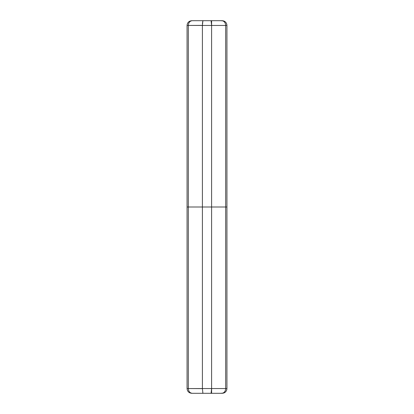 <?xml version="1.0" encoding="UTF-8"?>
<svg xmlns="http://www.w3.org/2000/svg" width="414" height="414" viewBox="0 0 414 414"><rect width="100%" height="100%" fill="white"/><g stroke="black" fill="none" stroke-linecap="round" stroke-linejoin="round"><path stroke-width="0.62" d="M211.601 388.555L211.601 393.3L211.083 393.3L211.601 388.555L202.399 388.555L202.917 393.3L211.083 393.3L211.601 388.555L211.601 207L202.399 207L202.399 25.445L211.601 25.445L211.601 20.7L211.083 20.7L211.601 25.445L211.601 207L202.399 207L202.399 388.555L226.934 388.555C226.665 391.447 225.081 393.031 222.189 393.3L221.738 393.3C224.134 393.031 225.444 391.447 225.671 388.555L225.671 207L226.934 207L226.934 25.445C226.665 22.553 225.081 20.969 222.189 20.7L221.738 20.7C224.134 20.969 225.444 22.553 225.671 25.445L226.934 25.445L225.671 25.445L225.671 207L226.934 207L226.934 388.555L225.671 388.555C225.444 391.447 224.134 393.031 221.738 393.3L211.601 393.3L211.601 207L225.671 207L225.671 388.555L211.601 388.555L211.083 393.3L211.601 388.555M202.436 23.676L202.917 20.7L211.083 20.7L211.601 25.445L202.399 25.445L202.917 20.7L202.705 21.083L202.917 20.7L211.083 20.7L211.601 25.445L211.601 207L225.671 207L225.671 25.445L211.601 25.445L225.671 25.445C225.444 22.553 224.134 20.969 221.738 20.7L211.601 20.7L211.601 25.445L211.083 20.7L211.601 20.7M196.438 20.7L191.811 20.7C188.924 20.979 187.34 22.558 187.066 25.445L187.066 388.555C187.335 391.447 188.919 393.031 191.811 393.3L192.262 393.3C189.866 393.031 188.556 391.447 188.329 388.555L187.066 388.555L188.329 388.555L188.329 207L187.066 207L187.066 25.445C187.335 22.553 188.919 20.969 191.811 20.7L192.262 20.7C189.866 20.969 188.556 22.553 188.329 25.445L187.066 25.445L188.329 25.445L188.329 207L187.066 207L187.066 388.555C187.34 391.442 188.924 393.021 191.811 393.3L202.917 393.3L202.705 392.917L202.917 393.3L211.601 393.3M220.683 20.7L223.534 20.891M223.974 21.047L224.486 21.29M226.732 24.064L226.805 24.328M202.472 22.941L202.436 23.608M221.738 393.3L222.189 393.3C225.076 393.021 226.66 391.442 226.934 388.555L226.934 25.445C226.66 22.558 225.076 20.979 222.189 20.7L217.562 20.7M220.683 393.3L223.534 393.109M223.974 392.953L224.486 392.71M226.732 389.936L226.805 389.672M196.438 393.3L191.811 393.3M202.917 393.3L202.705 392.917M202.399 388.622L188.329 388.555C188.556 391.447 189.866 393.031 192.262 393.3M222.189 393.3L217.562 393.3M188.329 388.555L202.399 388.555L202.399 207L188.329 207L188.329 388.555M202.399 25.378L188.329 25.445L202.399 25.445L202.399 207L188.329 207L188.329 25.445C188.556 22.553 189.866 20.969 192.262 20.7L202.917 20.7M221.738 20.7L222.189 20.7M191.811 20.7L192.256 20.7"/></g></svg>
